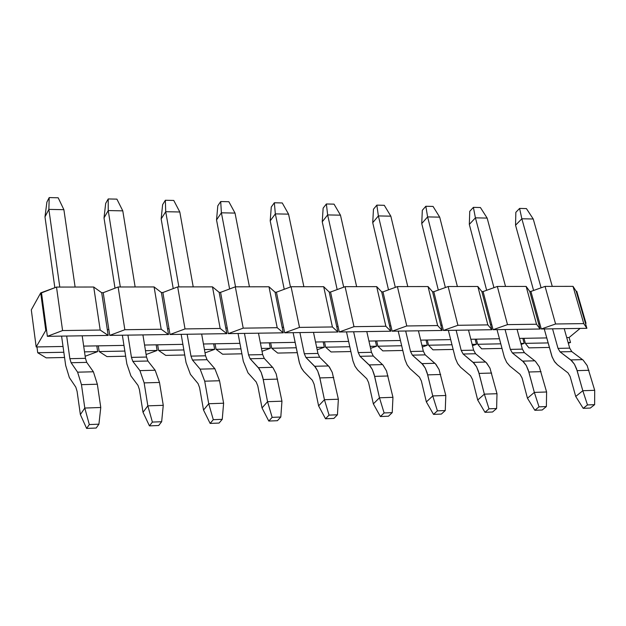 <?xml version="1.0" encoding="UTF-8"?>
<svg xmlns="http://www.w3.org/2000/svg" width="626" height="626" viewBox="0 0 626 626"><rect width="100%" height="100%" fill="white"/><g stroke="black" fill="none" stroke-linecap="round" stroke-linejoin="round"><path stroke-width="0.94" d="M63.891 209.687L75.112 287.044L63.891 209.687L48.867 209.389L44.986 216.87L54.845 287.717L44.986 216.87L46.887 202.104L49.204 197.581L58.179 197.785L63.891 209.687L58.179 197.785L49.204 197.581L48.867 209.389L59.791 287.068L48.867 209.389L63.891 209.687M82.186 335.81L85.457 358.346L86.732 362.376L93.391 371.781L97.343 384.215L100.77 407.495L97.343 384.215L93.391 371.781L86.732 362.376L85.457 358.346L82.186 335.81M75.816 387.158L77.084 391.328L80.371 414.576L84.8 408.05L81.466 384.669L77.608 372.173L71.106 362.728L69.862 358.675L66.677 336.037L69.862 358.675L85.457 358.346L69.862 358.675L71.106 362.728L86.732 362.376L71.106 362.728L77.608 372.173L93.391 371.781L77.608 372.173L81.466 384.669L97.343 384.215L81.466 384.669L84.8 408.05L100.77 407.495L98.916 424.185L89.307 424.561L86.615 428.419L96.185 428.035L98.916 424.185L96.185 428.035L86.615 428.419L80.371 414.576L77.084 391.328L75.816 387.158L69.345 377.556L75.816 387.158M61.583 336.115L65.66 365.381L69.345 377.556L65.66 365.381L61.583 336.115M44.986 216.87L48.867 209.389L49.204 197.581L46.887 202.104L44.986 216.87M100.77 407.495L84.8 408.05L89.307 424.561L98.916 424.185L100.77 407.495M84.8 408.05L80.371 414.576L86.615 428.419L89.307 424.561L84.8 408.05M122.782 210.852L135.138 286.966L122.782 210.852L108.235 210.563L104.01 217.918L115.004 288.179L104.01 217.918L105.684 203.387L108.22 198.943L116.906 199.138L122.782 210.852L116.906 199.138L108.22 198.943L108.235 210.563L120.317 286.982L108.235 210.563L122.782 210.852M142.924 334.902L146.515 357.055L147.908 361.022L155.17 370.248L159.489 382.455L163.261 405.319L159.489 382.455L155.17 370.248L147.908 361.022L146.515 357.055L142.924 334.902M137.994 385.358L139.387 389.45L143.018 412.284L147.838 405.851L144.152 382.893L139.927 370.623L132.806 361.351L131.444 357.376L127.931 335.129L131.444 357.376L146.515 357.055L131.444 357.376L132.806 361.351L147.908 361.022L132.806 361.351L139.927 370.623L155.17 370.248L139.927 370.623L144.152 382.893L159.489 382.455L144.152 382.893L147.838 405.851L163.261 405.319L161.657 421.713L152.384 422.08L149.45 425.883L158.691 425.508L161.657 421.713L158.691 425.508L149.45 425.883L143.018 412.284L139.387 389.45L137.994 385.358L130.92 375.936L137.994 385.358M122.367 335.207L126.867 363.98L130.92 375.936L126.867 363.98L122.367 335.207M104.01 217.918L108.235 210.563L108.22 198.943L105.684 203.387L104.01 217.918M163.261 405.319L147.838 405.851L152.384 422.08L161.657 421.713L163.261 405.319M147.838 405.851L143.018 412.284L149.45 425.883L152.384 422.08L147.838 405.851M179.803 211.987L193.215 286.88L179.803 211.987L165.718 211.705L161.164 218.936L173.23 288.594L161.164 218.936L162.627 204.632L165.35 200.257L173.77 200.453L179.803 211.987L173.77 200.453L165.35 200.257L165.718 211.705L178.872 286.904L165.718 211.705L179.803 211.987M201.658 334.034L205.555 355.811L207.057 359.707L214.875 368.761L219.538 380.757L223.615 403.214L219.538 380.757L214.875 368.761L207.057 359.707L205.555 355.811L201.658 334.034M198.074 383.613L199.584 387.635L203.528 410.069L208.724 403.739L204.718 381.179L200.14 369.129L192.456 360.028L190.977 356.116L187.151 334.245L190.977 356.116L205.555 355.811L190.977 356.116L192.456 360.028L207.057 359.707L192.456 360.028L200.14 369.129L214.875 368.761L200.14 369.129L204.718 381.179L219.538 380.757L204.718 381.179L208.724 403.739L223.615 403.214L222.246 419.326L213.294 419.678L210.14 423.426L219.069 423.066L222.246 419.326L219.069 423.066L210.14 423.426L203.528 410.069L199.584 387.635L198.074 383.613L190.437 374.371L198.074 383.613M181.157 334.339L186.055 362.626L190.437 374.371L186.055 362.626L181.157 334.339M161.164 218.936L165.718 211.705L165.35 200.257L162.627 204.632L161.164 218.936M223.615 403.214L208.724 403.739L213.294 419.678L222.246 419.326L223.615 403.214M208.724 403.739L203.528 410.069L210.14 423.426L213.294 419.678L208.724 403.739M235.032 213.083L249.43 286.802L235.032 213.083L221.393 212.809L216.533 219.922L229.609 288.962L216.533 219.922L217.801 205.829L220.704 201.533L228.858 201.721L235.032 213.083L228.858 201.721L220.704 201.533L221.393 212.809L235.54 286.825L221.393 212.809L235.032 213.083M258.483 333.188L262.662 354.606L264.274 358.432L273.053 367.83L276.207 373.918L281.95 401.188L276.168 373.824L273.077 367.869L264.274 358.432L262.662 354.606L258.483 333.188M256.175 381.93L257.787 385.882L262.028 407.933L267.552 401.689L262.779 377.353L261.206 372.462L259.219 368.761L250.142 358.753L248.561 354.903L244.453 333.4L248.561 354.903L262.662 354.606L248.561 354.903L250.142 358.753L264.274 358.432L250.142 358.753L258.358 367.681L272.607 367.329L258.358 367.681L261.206 372.462L263.249 379.52L277.584 379.113L263.249 379.52L267.552 401.689L281.95 401.188L280.808 417.018L272.154 417.362L268.797 421.055L277.428 420.703L280.808 417.018L277.428 420.703L268.797 421.055L262.028 407.933L257.787 385.882L256.175 381.93L248.006 372.861L256.175 381.93M238.044 333.494L243.311 361.312L248.006 372.861L243.311 361.312L238.044 333.494M216.533 219.922L221.393 212.809L220.704 201.533L217.801 205.829L216.533 219.922M281.95 401.188L267.552 401.689L272.154 417.362L280.808 417.018L281.95 401.188M267.552 401.689L262.028 407.933L268.797 421.055L272.154 417.362L267.552 401.689M288.563 214.139L303.876 286.731L288.563 214.139L275.338 213.881L270.197 220.876L284.227 289.29L270.197 220.876L271.277 207.003L274.352 202.769L282.256 202.957L288.563 214.139L282.256 202.957L274.352 202.769L275.338 213.881L290.472 286.974L275.338 213.881L288.563 214.139M313.501 332.375L317.945 353.44L319.643 357.203L329.393 366.993L332.265 372.415L338.369 399.224L332.234 372.321L328.963 366.468L319.643 357.203L317.945 353.44L313.501 332.375M312.382 380.303L314.095 384.184L318.603 405.867L324.44 399.709L319.362 375.788L317.695 370.983L315.59 367.337L305.965 357.509L304.291 353.729L299.909 332.578L304.291 353.729L317.945 353.44L304.291 353.729L305.965 357.509L319.643 357.203L305.965 357.509L314.675 366.28L328.462 365.944L314.675 366.28L317.695 370.983L319.863 377.916L333.728 377.525L319.863 377.916L324.44 399.709L338.369 399.224L337.437 414.788L329.057 415.116L325.52 418.763L333.869 418.426L337.437 414.788L333.869 418.426L325.52 418.763L318.603 405.867L314.095 384.184L312.382 380.303L303.727 371.398L312.382 380.303M293.125 332.672L299.494 363.111L301.575 368.37L303.727 371.398L301.161 367.548L299.244 362.219L293.125 332.672M270.197 220.876L275.338 213.881L274.352 202.769L271.277 207.003L270.197 220.876M338.369 399.224L324.44 399.709L329.057 415.116L337.437 414.788L338.369 399.224M324.44 399.709L318.603 405.867L325.52 418.763L329.057 415.116L324.44 399.709M340.474 215.172L356.632 286.653L340.474 215.172L327.641 214.921L322.241 221.8L337.171 289.588L322.241 221.8L323.141 208.129L326.373 203.974L334.041 204.146L340.474 215.172L334.041 204.146L326.373 203.974L327.641 214.921L343.705 287.178L327.641 214.921L340.474 215.172M366.789 331.584L371.476 352.313L373.268 356.014L383.018 365.083L386.532 370.968L392.956 397.322L386.492 370.866L383.049 365.115L373.268 356.014L371.476 352.313L366.789 331.584M366.781 378.73L368.589 382.549L373.346 403.864L379.481 397.792L374.113 374.27L372.36 369.543L370.138 365.967L360.02 356.311L358.252 352.594L353.627 331.78L358.252 352.594L371.476 352.313L358.252 352.594L360.02 356.311L373.268 356.014L360.02 356.311L369.176 364.927L382.533 364.598L369.176 364.927L372.36 369.543L374.645 376.367L388.065 375.983L374.645 376.367L379.481 397.792L392.956 397.322L392.22 412.628L384.114 412.949L380.405 416.54L388.48 416.212L392.22 412.628L388.48 416.212L380.405 416.54L373.346 403.864L368.589 382.549L366.781 378.73L357.673 369.982L366.781 378.73M346.491 331.882L352.931 360.842L354.997 366.241L357.673 369.982L354.973 366.194L352.954 360.952L346.491 331.882M322.241 221.8L327.641 214.921L326.373 203.974L323.141 208.129L322.241 221.8M392.956 397.322L379.481 397.792L384.114 412.949L392.22 412.628L392.956 397.322M379.481 397.792L373.346 403.864L380.405 416.54L384.114 412.949L379.481 397.792M390.827 216.173L407.776 286.583L390.827 216.173L378.378 215.923L372.728 222.7L388.511 289.846L372.728 222.7L373.464 209.225L376.844 205.132L384.278 205.305L390.827 216.173L384.278 205.305L376.844 205.132L378.378 215.923L395.319 287.365L378.378 215.923L390.827 216.173M418.434 330.818L423.34 351.217L425.218 354.864L435.915 364.309L439.076 369.559L445.806 395.483L439.029 369.465L435.438 363.808L425.218 354.864L423.34 351.217L418.434 330.818M419.475 377.204L421.361 380.952L426.361 401.923L432.754 395.937L427.128 372.799L425.289 368.158L422.965 364.637L412.377 355.145L410.531 351.491L405.671 331.005L410.531 351.491L423.34 351.217L410.531 351.491L412.377 355.145L425.218 354.864L412.377 355.145L421.963 363.62L434.898 363.299L421.963 363.62L425.289 368.158L427.683 374.864L440.681 374.497L427.683 374.864L432.754 395.937L445.806 395.483L445.25 410.539L437.402 410.844L433.528 414.389L441.353 414.076L445.25 410.539L441.353 414.076L433.528 414.389L426.361 401.923L421.361 380.952L419.475 377.204L409.944 368.612L419.475 377.204M398.206 331.115L404.967 359.621L407.143 364.935L409.944 368.612L407.119 364.888L404.999 359.731L398.206 331.115M372.728 222.7L378.378 215.923L376.844 205.132L373.464 209.225L372.728 222.7M445.806 395.483L432.754 395.937L437.402 410.844L445.25 410.539L445.806 395.483M432.754 395.937L426.361 401.923L433.528 414.389L437.402 410.844L432.754 395.937M439.695 217.144L457.387 286.512L439.695 217.144L427.613 216.901L421.736 223.568L438.317 290.081L421.736 223.568L422.315 210.297L425.829 206.267L433.051 206.431L439.695 217.144L433.051 206.431L425.829 206.267L427.613 216.901L445.376 287.522L427.613 216.901L439.695 217.144M468.498 330.074L473.624 350.161L475.572 353.745L486.692 363.033L489.978 368.19L496.997 393.707L489.939 368.096L486.206 362.54L475.572 353.745L473.624 350.161L468.498 330.074M470.525 375.725L472.489 379.419L477.708 400.045L484.352 394.145L478.483 371.382L476.566 366.813L474.148 363.346L463.13 354.019L461.198 350.419L456.127 330.254L461.198 350.419L473.624 350.161L461.198 350.419L463.13 354.019L475.572 353.745L463.13 354.019L473.099 362.344L485.635 362.039L473.099 362.344L476.566 366.813L479.062 373.409L491.653 373.049L479.062 373.409L484.352 394.145L496.997 393.707L496.614 408.512L489.008 408.809L484.986 412.307L492.568 412.002L496.614 408.512L492.568 412.002L484.986 412.307L477.708 400.045L472.489 379.419L470.525 375.725L460.603 367.274L470.525 375.725M448.365 330.371L455.423 358.44L457.684 363.667L460.603 367.274L457.661 363.62L455.454 358.541L448.365 330.371M421.736 223.568L427.613 216.901L425.829 206.267L422.315 210.297L421.736 223.568M496.997 393.707L484.352 394.145L489.008 408.809L496.614 408.512L496.997 393.707M484.352 394.145L477.708 400.045L484.986 412.307L489.008 408.809L484.352 394.145M487.145 218.083L505.534 286.45L487.145 218.083L475.416 217.848L469.32 224.413L486.66 290.292L469.32 224.413L469.75 211.33L473.389 207.362L480.408 207.527L487.145 218.083L480.408 207.527L473.389 207.362L475.416 217.848L493.953 287.67L475.416 217.848L487.145 218.083M517.068 329.346L522.389 349.128L524.408 352.657L535.379 361.272L539.33 366.867L546.6 391.978L539.283 366.781L535.418 361.312L524.408 352.657L522.389 349.128L517.068 329.346M520.01 374.293L522.053 377.924L527.468 398.23L534.346 392.408L528.25 370.005L526.263 365.506L523.759 362.102L512.334 352.931L510.339 349.386L505.065 329.526L510.339 349.386L522.389 349.128L510.339 349.386L512.334 352.931L524.408 352.657L512.334 352.931L522.671 361.116L534.823 360.811L522.671 361.116L526.263 365.506L528.853 372L541.067 371.648L528.853 372L534.346 392.408L546.6 391.978L546.381 406.556L539.017 406.845L534.854 410.296L542.202 409.999L546.381 406.556L542.202 409.999L534.854 410.296L527.468 398.23L522.053 377.924L520.01 374.293L509.736 365.983L520.01 374.293M497.021 329.644L504.36 357.282L506.708 362.431L509.736 365.983L506.677 362.384L504.392 357.391L497.021 329.644M469.32 224.413L475.416 217.848L473.389 207.362L469.75 211.33L469.32 224.413M546.6 391.978L534.346 392.408L539.017 406.845L546.381 406.556L546.6 391.978M534.346 392.408L527.468 398.23L534.854 410.296L539.017 406.845L534.346 392.408M533.235 218.998L552.265 286.379L533.235 218.998L521.841 218.771L515.55 225.235L533.595 290.472L515.55 225.235L515.84 212.331L519.596 208.427L526.411 208.583L533.235 218.998L526.411 208.583L519.596 208.427L521.841 218.771L541.099 287.803L521.841 218.771L533.235 218.998M564.198 328.65L569.699 348.134L571.788 351.609L583.111 360.083L587.18 365.592L594.7 390.303L587.141 365.498L583.142 360.114L571.788 351.609L569.699 348.134L564.198 328.65M568.017 372.9L570.122 376.476L575.724 396.461L582.814 390.718L576.507 368.667L574.457 364.238L571.867 360.889L560.074 351.867L558.009 348.377L552.547 328.822L558.009 348.377L569.699 348.134L558.009 348.377L560.074 351.867L571.788 351.609L560.074 351.867L570.748 359.919L582.54 359.629L570.748 359.919L574.457 364.238L577.133 370.631L588.98 370.295L577.133 370.631L582.814 390.718L594.7 390.303L594.63 404.654L587.485 404.936L583.197 408.34L590.326 408.05L594.63 404.654L590.326 408.05L583.197 408.34L575.724 396.461L570.122 376.476L568.017 372.9L557.398 364.731L568.017 372.9M544.244 328.947L552.179 357.094L554.753 361.945L557.398 364.731L554.245 361.194L551.874 356.272L544.244 328.947M515.55 225.235L521.841 218.771L519.596 208.427L515.84 212.331L515.55 225.235M594.7 390.303L582.814 390.718L587.485 404.936L594.63 404.654L594.7 390.303M582.814 390.718L575.724 396.461L583.197 408.34L587.485 404.936L582.814 390.718M576.773 291.293L586.014 323.29L585.553 323.689L586.014 323.29L576.773 291.293L576.202 291.293L585.443 323.298L586.014 323.29L585.443 323.298L576.202 291.293L573.017 286.356L583.761 323.611L586.891 328.314L585.443 323.298L586.891 328.314L583.761 323.611L573.017 286.356L545.058 286.395L555.591 323.986L583.761 323.611L555.591 323.986L545.058 286.395L530.911 291.434L541.271 328.994L555.591 323.986L541.271 328.994L586.891 328.314L541.271 328.994L530.911 291.434L529.737 291.434L538.681 323.916L539.87 323.9L538.681 323.916L529.737 291.434L526.137 286.418L536.529 324.237L540.082 329.01L538.681 323.916L540.082 329.01L536.529 324.237L526.137 286.418L497.326 286.458L507.498 324.628L536.529 324.237L507.498 324.628L497.326 286.458L483.084 291.575L493.077 329.706L507.498 324.628L493.077 329.706L540.082 329.01L493.077 329.706L483.084 291.575L481.871 291.575L490.502 324.55L491.723 324.534L490.502 324.55L481.871 291.575L477.826 286.489L487.85 324.886L491.856 329.722L490.502 324.55L491.856 329.722L487.85 324.886L477.826 286.489L448.138 286.528L457.919 325.285L487.85 324.886L457.919 325.285L448.138 286.528L433.795 291.724L443.388 330.442L457.919 325.285L443.388 330.442L491.856 329.722L443.388 330.442L433.795 291.724L432.543 291.724L440.829 325.207L442.089 325.191L440.829 325.207L432.543 291.724L428.035 286.551L437.652 325.559L442.128 330.465L440.829 325.207L442.128 330.465L437.652 325.559L428.035 286.551L397.408 286.598L406.775 325.966L437.652 325.559L406.775 325.966L397.408 286.598L382.971 291.873L392.142 331.209L406.775 325.966L392.142 331.209L442.128 330.465L392.142 331.209L382.971 291.873L381.68 291.873L389.599 325.888L390.898 325.872L389.599 325.888L381.68 291.873L376.68 286.63L385.866 326.248L390.843 331.224L389.599 325.888L390.843 331.224L385.866 326.248L376.68 286.63L345.082 286.669L353.995 326.67L385.866 326.248L353.995 326.67L345.082 286.669L330.544 292.029L339.269 331.991L353.995 326.67L339.269 331.991L390.843 331.224L339.269 331.991L330.544 292.029L329.213 292.029L336.741 326.584L338.079 326.569L336.741 326.584L329.213 292.029L323.689 286.7L332.406 326.96L337.923 332.007L336.741 326.584L337.923 332.007L332.406 326.96L323.689 286.7L291.074 286.747L299.502 327.398L332.406 326.96L299.502 327.398L291.074 286.747L276.442 292.193L284.673 332.797L299.502 327.398L284.673 332.797L337.923 332.007L284.673 332.797L276.442 292.193L275.064 292.193L282.17 327.304L283.555 327.288L282.17 327.304L275.064 292.193L268.984 286.778L277.201 327.695L283.281 332.821L282.17 327.304L283.281 332.821L277.201 327.695L268.984 286.778L235.306 286.825L243.209 328.149L277.201 327.695L243.209 328.149L235.306 286.825L220.571 292.358L228.279 333.635L243.209 328.149L228.279 333.635L283.281 332.821L228.279 333.635L220.571 292.358L219.155 292.358L225.798 328.055L227.23 328.032L225.798 328.055L219.155 292.358L212.488 286.857L220.164 328.454L226.847 333.658L225.798 328.055L226.847 333.658L220.164 328.454L212.488 286.857L177.682 286.904L185.022 328.924L220.164 328.454L185.022 328.924L177.682 286.904L162.862 292.53L169.998 334.503L185.022 328.924L169.998 334.503L226.847 333.658L169.998 334.503L162.862 292.53L161.391 292.53L167.549 328.822L169.028 328.806L167.549 328.822L161.391 292.53L154.098 286.935L161.195 329.245L168.511 334.527L167.549 328.822L168.511 334.527L161.195 329.245L154.098 286.935L118.118 286.99L124.848 329.722L161.195 329.245L124.848 329.722L118.118 286.99L103.204 292.702L109.73 335.395L124.848 329.722L109.73 335.395L168.511 334.527L109.73 335.395L103.204 292.702L101.686 292.71L107.312 329.62L108.846 329.605L107.312 329.62L101.686 292.71L93.728 287.021L100.199 330.051L108.196 335.419L107.312 329.62L108.196 335.419L100.199 330.051L93.728 287.021L56.504 287.076L62.584 330.559L100.199 330.051L62.584 330.559L56.504 287.076L41.504 292.89L47.373 336.326L62.584 330.559L47.373 336.326L108.196 335.419L47.373 336.326L41.504 292.89L40.713 292.89L45.784 330.434L46.574 330.426L45.784 330.434L40.713 292.89L31.3 309.886L36.175 346.953L45.784 330.434L36.175 346.953L31.3 309.886L40.713 292.89L56.504 287.076L93.728 287.021L101.686 292.71L103.204 292.702L118.118 286.99L154.098 286.935L161.391 292.53L162.862 292.53L177.682 286.904L212.488 286.857L219.155 292.358L220.571 292.358L235.306 286.825L268.984 286.778L275.064 292.193L276.442 292.193L291.074 286.747L323.689 286.7L329.213 292.029L330.544 292.029L345.082 286.669L376.68 286.63L381.68 291.873L382.971 291.873L397.408 286.598L428.035 286.551L432.543 291.724L433.795 291.724L448.138 286.528L477.826 286.489L481.871 291.575L483.084 291.575L497.326 286.458L526.137 286.418L529.737 291.434L530.911 291.434L545.058 286.395L573.017 286.356L576.202 291.293L576.773 291.293M580.13 328.415L569.112 337.516L570.521 342.485L568.322 343.244L570.521 342.485L568.118 342.532L570.521 342.485L569.112 337.516L580.13 328.415M36.957 346.937L63.03 346.475L36.957 346.937L37.724 352.759L36.957 346.937M46.207 357.869L37.724 352.759L46.207 357.869L64.564 357.485L46.207 357.869M96.803 345.881L97.648 351.601L85.152 356.264L97.648 351.601L84.518 351.859L97.648 351.601L96.803 345.881L98.305 345.849L83.681 346.108L96.803 345.881M99.166 351.577L98.305 345.849L123.964 345.395L98.305 345.849L99.166 351.577L106.96 356.609L99.166 351.577L124.848 351.076L99.166 351.577M125.654 356.217L106.96 356.609L125.654 356.217M156.187 344.824L157.118 350.458L146.108 354.519L157.118 350.458L145.482 350.677L157.118 350.458L156.187 344.824L157.642 344.801L144.567 345.036L156.187 344.824M158.581 350.427L157.642 344.801L182.886 344.355L157.642 344.801L158.581 350.427L165.733 355.388L158.581 350.427L183.856 349.942L158.581 350.427M184.733 354.997L165.733 355.388L184.733 354.997M213.646 343.807L214.655 349.347L205.031 352.868L214.655 349.347L204.428 349.543L214.655 349.347L213.646 343.807L215.054 343.784L203.434 343.987L213.646 343.807M216.064 349.316L215.054 343.784L239.907 343.345L215.054 343.784L216.064 349.316L222.613 354.214L216.064 349.316L240.947 348.839L216.064 349.316M241.894 353.815L222.613 354.214L241.894 353.815M269.274 342.829L270.354 348.275L262.02 351.296L270.354 348.275L261.465 348.439L270.354 348.275L269.274 342.829L270.643 342.798L260.393 342.985L269.274 342.829M271.723 348.244L270.643 342.798L295.112 342.367L270.643 342.798L271.723 348.244L277.701 353.072L271.723 348.244L296.223 347.774L271.723 348.244M297.225 352.665L277.701 353.072L297.225 352.665M323.165 341.874L324.307 347.234L317.171 349.793L324.307 347.234L316.662 347.375L324.307 347.234L323.165 341.874L324.495 341.851L315.535 342.007L323.165 341.874M325.637 347.203L324.495 341.851L348.588 341.42L324.495 341.851L325.637 347.203L331.068 351.961L325.637 347.203L349.762 346.741L325.637 347.203M350.826 351.554L331.068 351.961L350.826 351.554M375.389 340.951L376.594 346.225L370.584 348.361L376.594 346.225L370.13 346.35L376.594 346.225L375.389 340.951L376.68 340.927L368.933 341.06L375.389 340.951M377.877 346.201L376.68 340.927L400.421 340.505L376.68 340.927L377.877 346.201L382.807 350.889L377.877 346.201L401.649 345.74L377.877 346.201M402.761 350.474L382.807 350.889L402.761 350.474M426.032 340.051L427.292 345.247L422.331 347L427.292 345.247L421.932 345.349L427.292 345.247L426.032 340.051L427.276 340.028L420.68 340.145L426.032 340.051M428.536 345.223L427.276 340.028L450.665 339.613L427.276 340.028L428.536 345.223L432.981 349.848L428.536 345.223L451.956 344.769L428.536 345.223M453.114 349.433L432.981 349.848L453.114 349.433M475.15 339.182L476.464 344.3L472.481 345.693L476.464 344.3L472.153 344.378L476.464 344.3L475.15 339.182L476.363 339.159L470.846 339.261L475.15 339.182M477.677 344.277L476.363 339.159L499.415 338.752L476.363 339.159L477.677 344.277L481.66 348.839L477.677 344.277L500.753 343.83L477.677 344.277M501.958 348.424L481.66 348.839L501.958 348.424M522.827 338.337L524.181 343.377L521.129 344.441L524.181 343.377L520.855 343.439L524.181 343.377L522.827 338.337L524.001 338.314L519.502 338.4L522.827 338.337M525.363 343.353L524.001 338.314L546.725 337.915L524.001 338.314L525.363 343.353L528.915 347.86L525.363 343.353L548.11 342.915L525.363 343.353M549.362 347.438L528.915 347.86L549.362 347.438M63.836 352.258L37.724 352.759L63.836 352.258M566.718 337.563L569.112 337.516L566.718 337.563"/></g></svg>
